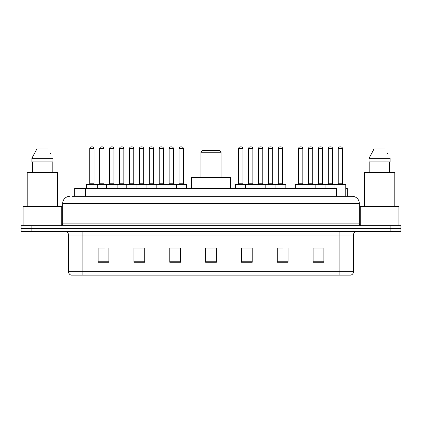 <?xml version="1.0" encoding="UTF-8"?>
<svg xmlns="http://www.w3.org/2000/svg" width="422" height="422" viewBox="0 0 422 422"><rect width="100%" height="100%" fill="white"/><g stroke="black" fill="none" stroke-linecap="round" stroke-linejoin="round"><path stroke-width="0.63" d="M72.341 196.309L76.994 196.309L72.341 196.309L74.673 196.309L74.673 188.428L336.577 188.428L336.577 196.309M345.755 188.428L347.327 188.428L347.327 196.309M69.83 196.309A7.163 7.163 0 0 0 62.662 203.478L62.662 223.897A1.793 1.793 0 0 1 60.873 225.691M359.338 203.478L76.994 203.478L76.994 196.309L352.17 196.309A7.163 7.163 0 0 1 359.338 203.478L359.338 223.897C359.444 224.989 360.04 225.585 361.126 225.691M31.85 225.691L21.1 225.691L21.1 228.555L31.85 228.555L21.1 228.555L21.1 231.425L31.85 231.425L31.85 228.555L390.15 228.555L31.85 228.555L31.85 225.691L390.15 225.691L390.15 228.555L400.9 228.555L390.15 228.555L390.15 231.425L31.85 231.425M390.15 231.425L400.9 231.425L400.9 225.691L390.15 225.691M352.064 196.309L349.659 196.309M353.462 271.694C353.362 273.414 352.502 274.558 350.882 275.133L339.13 275.133L339.13 271.694L353.462 271.694L353.462 235.007A3.582 3.582 0 0 1 357.044 231.425M339.13 275.133L71.118 275.133A3.582 3.582 0 0 1 68.538 271.694L68.538 235.007C68.327 232.828 67.135 231.636 64.956 231.425M323.864 262.273L323.864 247.941L313.113 247.941L313.113 262.273L323.864 262.273M288.036 262.273L288.036 247.941L277.286 247.941L277.286 262.273L288.036 262.273M252.203 262.273L252.203 247.941L241.458 247.941L241.458 262.273L252.203 262.273M108.887 262.273L108.887 247.941L98.136 247.941L98.136 262.273L108.887 262.273M144.714 262.273L144.714 247.941L133.964 247.941L133.964 262.273L144.714 262.273M180.542 262.273L180.542 247.941L169.797 247.941L169.797 262.273L180.542 262.273M216.375 262.273L216.375 247.941L205.625 247.941L205.625 262.273L216.375 262.273M332.61 275.133L82.87 275.133L82.87 271.694L339.13 271.694L339.13 235.007L68.538 235.007M277.787 248.015L283.162 248.015M313.113 248.015L323.22 248.015M317.845 248.015L313.293 248.015M178.538 248.015L173.985 248.015M133.964 248.015L144.213 248.015M138.838 248.015L134.286 248.015M99.138 248.015L104.514 248.015M248.015 248.015L243.462 248.015M216.375 248.015L205.625 248.015M180.542 248.015L169.797 248.015M252.203 248.015L241.458 248.015M61.765 225.448L61.765 206.342L23.073 206.342L23.073 225.691M57.645 206.342L57.645 172.661L27.193 172.661L27.193 206.342M52.191 161.911L52.191 172.661L52.191 161.911M31.866 158.329L36.825 149.013L31.866 158.329L31.866 161.911L52.972 161.911L52.972 158.329L31.866 158.329M50.709 153.903L50.424 153.365M32.647 161.911L32.647 172.661M48.013 149.013L36.825 149.013M200.967 152.237L221.033 152.237L219.24 150.448L202.76 150.448L200.967 152.237L200.967 177.678M221.033 152.237L221.033 177.678M230.707 188.428L230.707 177.678L191.293 177.678L191.293 188.428M398.927 225.691L398.927 206.342L360.235 206.342L360.235 225.448M394.807 206.342L394.807 172.661L364.355 172.661L364.355 206.342M369.028 158.329L373.987 149.013L369.028 158.329L369.028 161.911L390.134 161.911L390.134 158.329L369.028 158.329M387.871 153.903L387.586 153.365M369.809 161.911L369.809 172.661M389.353 172.661L389.353 161.911M385.175 149.013L373.987 149.013M176.211 184.129L186.239 184.129A0.359 0.359 0 0 1 186.598 184.488L86.526 184.488A0.359 0.359 0 0 1 86.885 184.129L96.918 184.129A0.359 0.359 0 0 1 97.276 184.488L97.276 188.428M94.048 183.77A0.359 0.359 0 0 0 94.407 184.129L89.39 184.129A0.359 0.359 0 0 0 89.749 183.77L94.048 183.77L94.048 148.655A1.793 1.793 0 0 0 92.26 146.867L91.542 146.867A1.793 1.793 0 0 0 89.749 148.655L89.749 183.77M86.526 184.488L86.526 188.428M106.376 188.428L106.376 184.488A0.359 0.359 0 0 1 106.734 184.129L116.767 184.129L106.734 184.129M117.126 188.428L117.126 184.488A0.359 0.359 0 0 0 116.767 184.129M113.898 183.77A0.359 0.359 0 0 0 114.256 184.129L109.24 184.129A0.359 0.359 0 0 0 109.599 183.77L113.898 183.77L113.898 148.655A1.793 1.793 0 0 0 112.11 146.867L111.392 146.867A1.793 1.793 0 0 0 109.599 148.655L109.599 183.77M126.225 188.428L126.225 184.488A0.359 0.359 0 0 1 126.584 184.129L136.617 184.129L126.584 184.129M136.976 188.428L136.976 184.488A0.359 0.359 0 0 0 136.617 184.129M133.748 183.77A0.359 0.359 0 0 0 134.106 184.129L129.09 184.129A0.359 0.359 0 0 0 129.448 183.77L133.748 183.77L133.748 148.655A1.793 1.793 0 0 0 131.959 146.867L131.242 146.867A1.793 1.793 0 0 0 129.448 148.655L129.448 183.77M146.075 188.428L146.075 184.488A0.359 0.359 0 0 1 146.434 184.129L156.467 184.129L146.434 184.129M156.826 188.428L156.826 184.488A0.359 0.359 0 0 0 156.467 184.129M153.597 183.77A0.359 0.359 0 0 0 153.956 184.129L148.94 184.129A0.359 0.359 0 0 0 149.298 183.77L153.597 183.77L153.597 148.655A1.793 1.793 0 0 0 151.809 146.867L151.092 146.867A1.793 1.793 0 0 0 149.298 148.655L149.298 183.77M165.925 188.428L165.925 184.488A0.359 0.359 0 0 1 166.284 184.129L176.317 184.129L166.284 184.129M176.676 188.428L176.676 184.488A0.359 0.359 0 0 0 176.317 184.129M173.453 183.77A0.359 0.359 0 0 0 173.806 184.129L168.789 184.129A0.359 0.359 0 0 0 169.148 183.77L173.453 183.77L173.453 148.655A1.793 1.793 0 0 0 171.659 146.867L170.942 146.867A1.793 1.793 0 0 0 169.148 148.655L169.148 183.77M275.461 184.129L285.494 184.129A0.359 0.359 0 0 1 285.847 184.488L245.324 184.488A0.359 0.359 0 0 1 245.683 184.129L255.716 184.129L245.683 184.129M256.075 188.428L256.075 184.488A0.359 0.359 0 0 0 255.716 184.129M252.852 183.77A0.359 0.359 0 0 0 253.211 184.129L248.194 184.129A0.359 0.359 0 0 0 248.547 183.77L252.852 183.77L252.852 148.655A1.793 1.793 0 0 0 251.058 146.867L250.341 146.867A1.793 1.793 0 0 0 248.547 148.655L248.547 183.77M245.789 184.129L235.761 184.129A0.359 0.359 0 0 0 235.402 184.488L245.324 184.488L245.324 188.428M265.174 188.428L265.174 184.488A0.359 0.359 0 0 1 265.533 184.129L275.566 184.129L265.533 184.129M275.925 188.428L275.925 184.488A0.359 0.359 0 0 0 275.566 184.129M272.702 183.77A0.359 0.359 0 0 0 273.06 184.129L268.044 184.129A0.359 0.359 0 0 0 268.403 183.77L272.702 183.77L272.702 148.655A1.793 1.793 0 0 0 270.908 146.867L270.191 146.867A1.793 1.793 0 0 0 268.403 148.655L268.403 183.77M335.01 188.428L335.01 184.488A0.359 0.359 0 0 1 335.369 184.129L345.396 184.129A0.359 0.359 0 0 1 345.755 184.488L295.31 184.488A0.359 0.359 0 0 1 295.669 184.129L305.697 184.129L295.669 184.129M306.055 188.428L306.055 184.488A0.359 0.359 0 0 0 305.697 184.129M302.832 183.77A0.359 0.359 0 0 0 303.191 184.129L298.175 184.129A0.359 0.359 0 0 0 298.533 183.77L302.832 183.77L302.832 148.655A1.793 1.793 0 0 0 301.039 146.867L300.327 146.867A1.793 1.793 0 0 0 298.533 148.655L298.533 183.77M295.31 184.488L295.31 188.428M315.16 188.428L315.16 184.488A0.359 0.359 0 0 1 315.519 184.129L325.547 184.129L315.519 184.129M325.905 188.428L325.905 184.488A0.359 0.359 0 0 0 325.547 184.129M322.682 183.77A0.359 0.359 0 0 0 323.041 184.129L318.024 184.129A0.359 0.359 0 0 0 318.383 183.77L322.682 183.77L322.682 148.655A1.793 1.793 0 0 0 320.889 146.867L320.177 146.867A1.793 1.793 0 0 0 318.383 148.655L318.383 183.77M345.396 184.129L335.369 184.129M342.532 183.77A0.359 0.359 0 0 0 342.891 184.129L337.874 184.129A0.359 0.359 0 0 0 338.233 183.77L342.532 183.77L342.532 148.655A1.793 1.793 0 0 0 340.739 146.867L340.026 146.867A1.793 1.793 0 0 0 338.233 148.655L338.233 183.77M345.755 184.488L345.755 196.309M106.84 184.129L96.807 184.129M99.676 148.655A1.793 1.793 0 0 1 101.465 146.867L102.182 146.867A1.793 1.793 0 0 1 103.976 148.655L99.676 148.655L99.676 183.77A0.359 0.359 0 0 1 99.318 184.129M103.976 148.655L103.976 183.77A0.359 0.359 0 0 0 104.334 184.129M126.69 184.129L116.657 184.129M119.526 148.655A1.793 1.793 0 0 1 121.314 146.867L122.032 146.867A1.793 1.793 0 0 1 123.825 148.655L119.526 148.655L119.526 183.77A0.359 0.359 0 0 1 119.168 184.129M123.825 148.655L123.825 183.77A0.359 0.359 0 0 0 124.184 184.129M146.54 184.129L136.506 184.129M139.376 148.655A1.793 1.793 0 0 1 141.17 146.867L141.882 146.867A1.793 1.793 0 0 1 143.675 148.655L139.376 148.655L139.376 183.77A0.359 0.359 0 0 1 139.017 184.129M143.675 148.655L143.675 183.77A0.359 0.359 0 0 0 144.034 184.129M166.389 184.129L156.362 184.129M159.226 148.655A1.793 1.793 0 0 1 161.019 146.867L161.732 146.867A1.793 1.793 0 0 1 163.525 148.655L159.226 148.655L159.226 183.77A0.359 0.359 0 0 1 158.867 184.129M163.525 148.655L163.525 183.77A0.359 0.359 0 0 0 163.884 184.129M179.076 148.655A1.793 1.793 0 0 1 180.869 146.867L181.581 146.867A1.793 1.793 0 0 1 183.375 148.655L179.076 148.655L179.076 183.77A0.359 0.359 0 0 1 178.717 184.129M183.375 148.655L183.375 183.77A0.359 0.359 0 0 0 183.734 184.129M186.598 184.488L186.598 188.428M238.625 148.655A1.793 1.793 0 0 1 240.419 146.867L241.131 146.867A1.793 1.793 0 0 1 242.924 148.655L238.625 148.655L238.625 183.77A0.359 0.359 0 0 1 238.266 184.129M242.924 148.655L242.924 183.77A0.359 0.359 0 0 0 243.283 184.129M235.402 184.488L235.402 188.428M265.638 184.129L255.611 184.129M258.475 148.655A1.793 1.793 0 0 1 260.268 146.867L260.981 146.867A1.793 1.793 0 0 1 262.774 148.655L258.475 148.655L258.475 183.77A0.359 0.359 0 0 1 258.116 184.129M262.774 148.655L262.774 183.77A0.359 0.359 0 0 0 263.133 184.129M278.325 148.655A1.793 1.793 0 0 1 280.118 146.867L280.83 146.867A1.793 1.793 0 0 1 282.624 148.655L278.325 148.655L278.325 183.77A0.359 0.359 0 0 1 277.966 184.129M282.624 148.655L282.624 183.77A0.359 0.359 0 0 0 282.983 184.129M285.847 184.488L285.847 188.428M315.624 184.129L305.591 184.129M308.456 148.655A1.793 1.793 0 0 1 310.249 146.867L310.967 146.867A1.793 1.793 0 0 1 312.76 148.655L308.456 148.655L308.456 183.77A0.359 0.359 0 0 1 308.102 184.129M312.76 148.655L312.76 183.77A0.359 0.359 0 0 0 313.113 184.129M335.474 184.129L325.441 184.129M328.305 148.655A1.793 1.793 0 0 1 330.099 146.867L330.816 146.867A1.793 1.793 0 0 1 332.61 148.655L328.305 148.655L328.305 183.77A0.359 0.359 0 0 1 327.952 184.129M332.61 148.655L332.61 183.77A0.359 0.359 0 0 0 332.969 184.129M85.423 196.309L85.423 188.428M76.994 225.691L76.994 203.478L62.662 203.478M62.662 223.897L359.338 223.897M345.006 196.309L345.006 225.691M339.13 231.425L339.13 235.007L353.462 235.007M68.538 271.694L82.87 271.694L82.87 231.425M216.375 261.777L205.625 261.777M180.542 261.777L169.797 261.777M144.714 261.777L133.964 261.777M108.887 261.777L98.136 261.777M252.203 261.777L241.458 261.777M288.036 261.777L277.286 261.777M323.864 261.777L313.113 261.777M94.048 148.655L89.749 148.655M113.898 148.655L109.599 148.655M133.748 148.655L129.448 148.655M153.597 148.655L149.298 148.655M173.453 148.655L169.148 148.655M252.852 148.655L248.547 148.655M272.702 148.655L268.403 148.655M302.832 148.655L298.533 148.655M322.682 148.655L318.383 148.655M342.532 148.655L338.233 148.655M99.676 183.77L103.976 183.77M119.526 183.77L123.825 183.77M139.376 183.77L143.675 183.77M159.226 183.77L163.525 183.77M179.076 183.77L183.375 183.77M238.625 183.77L242.924 183.77M258.475 183.77L262.774 183.77M278.325 183.77L282.624 183.77M308.456 183.77L312.76 183.77M328.305 183.77L332.61 183.77"/></g></svg>
